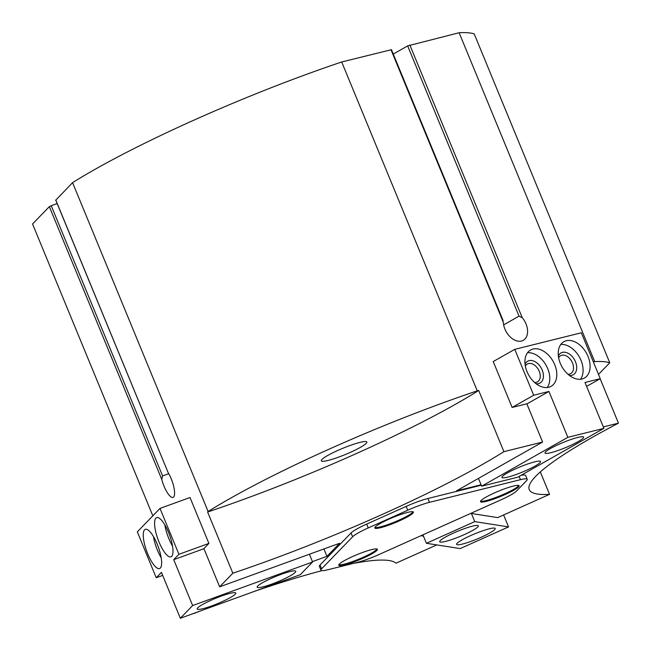 <?xml version="1.0" encoding="UTF-8"?>
<svg xmlns="http://www.w3.org/2000/svg" width="651" height="651" viewBox="0 0 651 651"><rect width="100%" height="100%" fill="white"/><g stroke="black" fill="none" stroke-linecap="round" stroke-linejoin="round"><path stroke-width="0.98" d="M481.276 485.215L427.91 498.503A24.217 3.296 157.6 0 0 406.167 506.405L366.651 524.112A24.217 3.296 157.6 0 0 351.035 532.974L320.04 565.003A24.217 3.296 157.6 0 0 319.389 566.337L320.967 570.162A24.217 3.296 157.6 0 0 327.738 569.788L357.204 562.448A24.217 3.296 157.6 0 0 378.947 554.554L500.912 499.87A24.217 3.296 157.6 0 0 516.528 491.017L526.569 480.641A24.217 3.296 157.6 0 0 527.22 479.307A24.217 3.296 157.6 0 0 520.45 479.681L429.481 502.328A24.217 3.296 157.6 0 0 407.738 510.221L368.23 527.937A24.217 3.296 157.6 0 0 352.614 536.798L321.61 568.828A24.217 3.296 157.6 0 0 320.967 570.162M527.22 479.307L525.642 475.482A24.217 3.296 157.6 0 0 520.946 475.385M352.98 563.497A242.156 32.998 157.6 0 1 395.987 563.196L436.764 544.92M423.459 536.131L420.92 535.732M470.763 513.387L497.69 517.602L549.55 494.353A242.156 32.998 157.6 0 1 529.263 489.593A242.156 32.998 157.6 0 1 618.45 423.15L603.322 426.918M481.081 484.751L456.424 490.895L542.6 442.037L503.915 451.664A242.156 32.998 157.6 0 1 232.838 573.205L219.656 586.828L339.619 543.26L326.957 556.353L312.439 561.618M194.063 613.283L193.811 613.535A242.156 32.998 157.6 0 1 201.167 610.695M322.05 570.634A242.156 32.998 157.6 0 0 254.435 591.352M540.314 471.934L549.55 494.353M326.957 556.353L323.913 548.964M160.008 508.415L137.32 531.859L156.232 577.746L161.432 572.375L180.343 618.263L192.631 605.56L173.719 559.673L178.919 554.302L160.008 508.415L189.994 497.519L208.906 543.406L203.901 548.59L219.656 586.828M207.62 512.02A242.156 32.998 157.6 0 0 478.697 390.486L477.256 390.844A242.156 32.998 157.6 0 0 208.117 511.507L207.62 512.02L232.838 573.205M208.117 511.507L72.57 182.646L55.823 200.126M168.772 473.7L162.604 475.938L161.725 479.307A15.868 4.695 -110 0 0 173.036 497.388A15.868 4.695 -110 0 0 174.037 487.973A15.868 4.695 -110 0 0 168.153 472.667L55.726 200.093M162.604 475.938L51.226 205.708L49.346 206.644L32.55 223.993L152.83 515.82M503.662 324.857L519.042 316.134L407.664 45.895L393.261 54.057M502.401 320.276L503.369 322.367A15.868 10.644 60.5 0 0 510.669 337.356A15.868 10.644 60.5 0 0 523.298 340.31A15.868 10.644 60.5 0 0 522.232 317.672L519.042 316.134M598.497 374.415L609.759 362.778L474.213 33.909A242.156 32.998 157.6 0 0 459.126 32.737L407.664 45.895M503.117 320.593L391.454 49.679L341.702 61.975A242.156 32.998 157.6 0 0 72.57 182.646M51.226 205.708L57.158 203.551M609.759 362.778A242.156 32.998 157.6 0 0 594.68 361.606L459.126 32.737M477.256 390.844L341.702 61.975M514.762 349.351L533.682 395.247L548.939 391.446L567.851 437.334L603.908 428.358L584.997 382.462L600.255 378.67L581.343 332.775L514.762 349.351L493.222 361.565L512.134 407.453L526.838 403.799L542.6 442.037M600.141 378.727L618.45 423.15M594.68 361.606L593.354 361.932M478.697 390.486L503.915 451.664M321.968 459.435A24.632 3.353 -22.4 0 1 346.259 446.92A24.632 3.353 -22.4 0 1 366.855 442.013A24.632 3.353 -22.4 0 1 345.364 454.504A24.632 3.353 -22.4 0 1 321.309 460.786A24.632 3.353 -22.4 0 1 321.968 459.435M362.819 552.382A20.873 2.848 157.6 0 0 338.789 565.223A20.873 2.848 157.6 0 0 359.173 559.893A20.873 2.848 157.6 0 0 377.393 549.306A20.873 2.848 157.6 0 0 362.819 552.382M398.835 515.153A20.873 2.848 157.6 0 0 374.813 527.994A20.873 2.848 157.6 0 0 395.19 522.672A20.873 2.848 157.6 0 0 413.409 512.085A20.873 2.848 157.6 0 0 398.835 515.153M504.533 488.836A20.873 2.848 157.6 0 0 480.511 501.677A20.873 2.848 157.6 0 0 500.896 496.355A20.873 2.848 157.6 0 0 519.107 485.768A20.873 2.848 157.6 0 0 504.533 488.836M480.56 501.213A20.873 2.848 157.6 0 0 500.578 495.59A20.873 2.848 157.6 0 0 518.749 485.467M374.854 527.53A20.873 2.848 157.6 0 0 394.88 521.907A20.873 2.848 157.6 0 0 413.043 511.792M338.837 564.751A20.873 2.848 157.6 0 0 358.856 559.128A20.873 2.848 157.6 0 0 377.027 549.013M178.919 554.302L208.906 543.406M173.719 559.673L203.942 548.695M156.232 577.746L162.677 575.403M180.343 618.263L300.306 574.695L312.594 561.992L309.396 554.237M192.631 605.56L312.594 561.992M271.736 584.118A20.873 2.848 -22.4 0 1 257.161 587.194A20.873 2.848 -22.4 0 1 275.373 576.607A20.873 2.848 -22.4 0 1 295.757 571.285A20.873 2.848 -22.4 0 1 271.736 584.118M211.754 605.902A20.873 2.848 -22.4 0 1 197.18 608.978A20.873 2.848 -22.4 0 1 215.391 598.391A20.873 2.848 -22.4 0 1 235.776 593.061A20.873 2.848 -22.4 0 1 211.754 605.902M159.064 542.104A20.873 6.176 -110 0 0 170.912 556.841A20.873 6.176 -110 0 0 169.594 535.114A20.873 6.176 -110 0 0 156.663 517.594A20.873 6.176 -110 0 0 159.064 542.104M147.72 553.822A20.873 6.176 -110 0 0 159.568 568.559A20.873 6.176 -110 0 0 158.25 546.832A20.873 6.176 -110 0 0 145.319 529.32A20.873 6.176 -110 0 0 147.72 553.822M153.449 536.522A20.873 6.176 -110 0 0 157.469 550.282A20.873 6.176 -110 0 0 161.188 557.817M164.793 524.796A20.873 6.176 -110 0 0 168.812 538.564A20.873 6.176 -110 0 0 172.531 546.099M600.255 378.67L586.616 386.401M533.682 395.247L512.134 407.453M548.939 391.446L526.895 403.937M478.461 478.395L481.675 486.191L517.732 477.207L603.908 428.358M567.851 437.334L481.675 486.191M507.381 472.935A20.873 2.848 -22.4 0 1 528.01 463.878A20.873 2.848 -22.4 0 1 540.55 461.526A20.873 2.848 -22.4 0 1 522.33 472.113A20.873 2.848 -22.4 0 1 501.945 477.443A20.873 2.848 -22.4 0 1 507.381 472.935M550.469 448.506A20.873 2.848 -22.4 0 1 571.098 439.458A20.873 2.848 -22.4 0 1 583.638 437.106A20.873 2.848 -22.4 0 1 565.418 447.685A20.873 2.848 -22.4 0 1 545.033 453.015A20.873 2.848 -22.4 0 1 550.469 448.506M560.283 363.323A20.873 14.005 60.5 0 0 584.452 378.028A20.873 14.005 60.5 0 0 586.339 352.956A20.873 14.005 60.5 0 0 563.856 341.71A20.873 14.005 60.5 0 0 560.283 363.323M527.001 371.607A20.873 14.005 60.5 0 0 551.161 386.312A20.873 14.005 60.5 0 0 553.049 361.248A20.873 14.005 60.5 0 0 530.573 349.994A20.873 14.005 60.5 0 0 527.001 371.607M534.617 382.495A10.27 6.892 60.5 0 0 537.474 381.885A10.27 6.892 60.5 0 0 538.401 369.556A10.27 6.892 60.5 0 0 527.343 364.023A10.27 6.892 60.5 0 0 525.349 366.155M536.098 383.724A12.524 8.406 60.5 0 0 541.176 367.978A12.524 8.406 60.5 0 0 525.064 364.251M547.222 387.532A20.873 14.005 60.5 0 0 546.051 365.219A20.873 14.005 60.5 0 0 527.505 352.744M567.9 374.203A10.27 6.892 60.5 0 0 570.756 373.593A10.27 6.892 60.5 0 0 571.684 361.264A10.27 6.892 60.5 0 0 560.633 355.731A10.27 6.892 60.5 0 0 558.639 357.871M569.381 375.432A12.524 8.406 60.5 0 0 574.459 359.694A12.524 8.406 60.5 0 0 558.346 355.967M580.513 379.248A20.873 14.005 60.5 0 0 579.333 356.927A20.873 14.005 60.5 0 0 560.788 344.46M471.405 513.493L474.758 521.622L426.413 543.292L422.922 534.837M503.614 514.949L508.545 526.903L474.758 521.622M508.545 526.903L460.192 548.581L426.413 543.292M477.622 525.438A20.873 2.848 -22.4 0 1 478.33 525.821A20.873 2.848 -22.4 0 1 460.111 536.408A20.873 2.848 -22.4 0 1 439.726 541.738A20.873 2.848 -22.4 0 1 455.83 532.038A20.873 2.848 -22.4 0 1 477.622 525.438M494.516 528.083A20.873 2.848 -22.4 0 1 495.224 528.466A20.873 2.848 -22.4 0 1 477.004 539.052A20.873 2.848 -22.4 0 1 456.62 544.374A20.873 2.848 -22.4 0 1 472.724 534.683A20.873 2.848 -22.4 0 1 494.516 528.083M168.153 472.667L55.774 199.995M161.725 479.307L49.346 206.644M522.232 317.672L409.845 45.009M503.369 322.367L390.982 49.704M520.45 479.681L519.107 476.426M429.481 502.328L427.91 498.503M407.738 510.221L406.167 506.405M368.23 527.937L366.651 524.112M352.614 536.798L351.035 532.974M321.61 568.828L320.04 565.003"/></g></svg>
